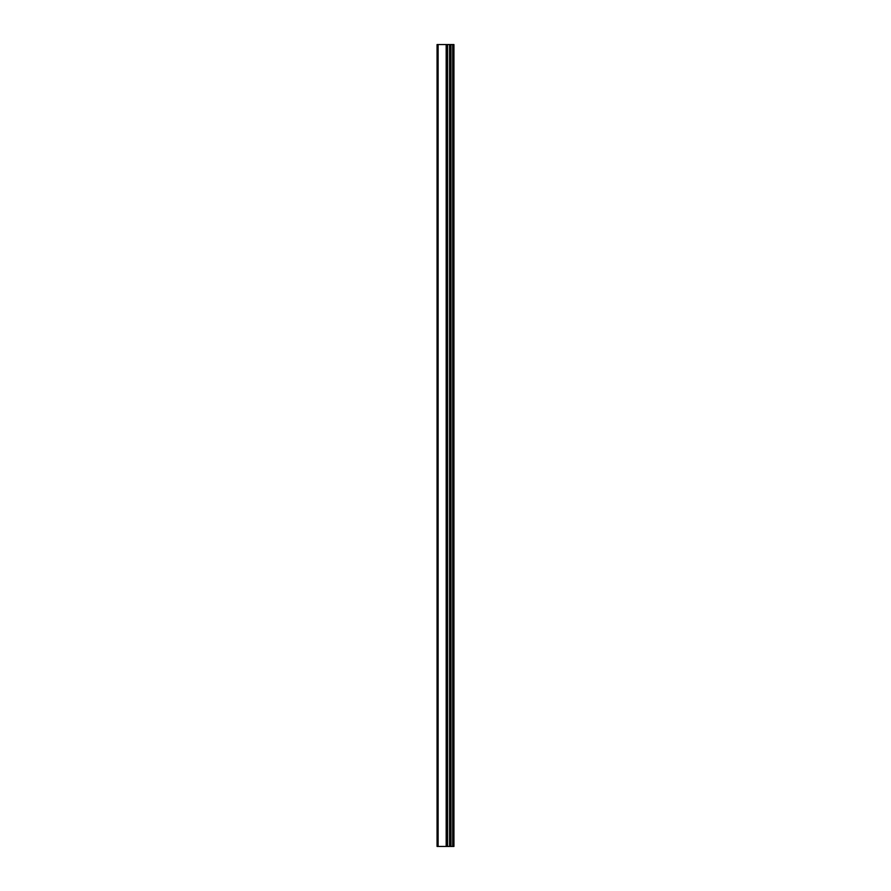 <?xml version="1.0" encoding="UTF-8"?>
<svg xmlns="http://www.w3.org/2000/svg" width="891" height="891" viewBox="0 0 891 891"><rect width="100%" height="100%" fill="white"/><g stroke="black" fill="none" stroke-linecap="round" stroke-linejoin="round"><path stroke-width="1.34" d="M437.058 846.45L446.469 846.45L446.469 44.55L437.058 44.55L437.058 846.45M446.469 846.45L453.942 846.45L453.942 44.55L446.469 44.55M452.695 846.45L452.695 44.55M449.576 846.45L449.576 44.55M447.572 846.45L447.572 44.55M438.116 846.45L438.116 44.55M450.969 846.45L450.969 44.55M450.668 846.45L450.668 44.55M449.743 846.45L449.743 44.55M447.393 846.45L447.393 44.55M446.179 846.45L446.179 44.55"/></g></svg>
